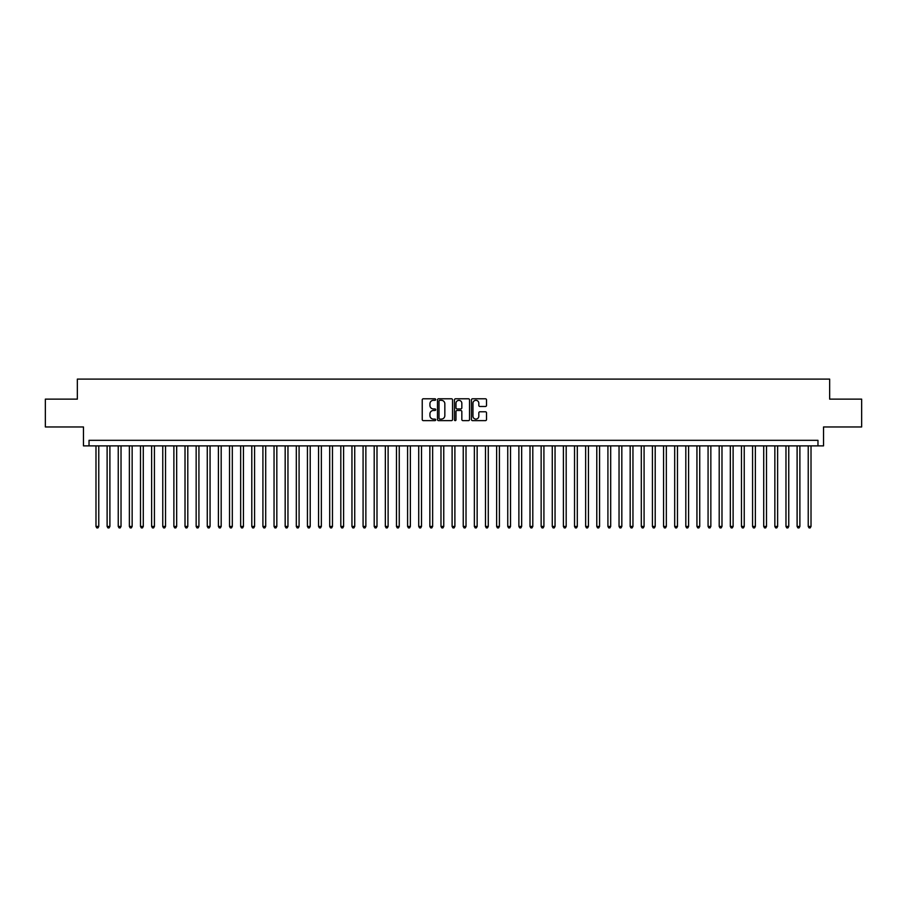 <?xml version="1.0" encoding="UTF-8"?>
<svg xmlns="http://www.w3.org/2000/svg" width="907" height="907" viewBox="0 0 907 907"><rect width="100%" height="100%" fill="white"/><g stroke="black" fill="none" stroke-linecap="round" stroke-linejoin="round"><path stroke-width="1.36" d="M435.689 399.545A0.76 0.76 0 0 0 434.929 398.785L423.32 398.785A1.088 1.088 0 0 0 422.231 399.874L422.231 419.544A1.088 1.088 0 0 0 423.32 420.633L434.929 420.633A0.76 0.76 0 0 0 435.689 419.862A0.76 0.76 0 0 0 434.929 419.102L433.433 419.102A3.492 3.492 0 0 1 429.929 415.61L429.929 413.966A3.492 3.492 0 0 1 433.433 410.474L434.929 410.474A0.76 0.76 0 0 0 435.689 409.703A0.76 0.76 0 0 0 434.929 408.944L433.433 408.944A3.492 3.492 0 0 1 429.929 405.452L429.929 403.808A3.492 3.492 0 0 1 433.433 400.316L434.929 400.316A0.76 0.76 0 0 0 435.689 399.545M485.426 406.483A1.088 1.088 0 0 0 486.515 405.395L486.515 399.874A1.088 1.088 0 0 0 485.426 398.785L472.536 398.785A1.088 1.088 0 0 0 471.447 399.874L471.447 419.544A1.088 1.088 0 0 0 472.536 420.633L485.426 420.633A1.088 1.088 0 0 0 486.515 419.544L486.515 412.878A1.088 1.088 0 0 0 485.426 411.778L479.905 411.778A1.088 1.088 0 0 0 478.817 412.878L478.817 416.177A2.925 2.925 0 0 1 475.892 419.102A2.925 2.925 0 0 1 472.966 416.177L472.966 403.241A2.925 2.925 0 0 1 475.892 400.316A2.925 2.925 0 0 1 478.817 403.241L478.817 405.395A1.088 1.088 0 0 0 479.905 406.483L485.426 406.483M817.967 445.881L823.533 445.881L823.533 426.959L861.65 426.959L861.65 399.137L829.656 399.137L829.656 379.103L77.344 379.103L77.344 399.137L45.35 399.137L45.35 426.959L83.467 426.959L83.467 445.881L817.967 445.881L817.967 440.314L89.033 440.314L89.033 445.881M452.548 399.874A1.088 1.088 0 0 0 451.448 398.785L438.557 398.785A1.088 1.088 0 0 0 437.469 399.874L437.469 419.544A1.088 1.088 0 0 0 438.557 420.633L451.448 420.633A1.088 1.088 0 0 0 452.548 419.544L452.548 399.874M455.552 398.785L468.443 398.785A1.088 1.088 0 0 1 469.531 399.874L469.531 419.544A1.088 1.088 0 0 1 468.443 420.633L462.921 420.633A1.088 1.088 0 0 1 461.833 419.544L461.833 411.563A1.088 1.088 0 0 0 460.733 410.474L457.083 410.474A1.088 1.088 0 0 0 455.983 411.563L455.983 419.862A0.76 0.76 0 0 1 455.223 420.633A0.76 0.76 0 0 1 454.452 419.862L454.452 399.874A1.088 1.088 0 0 1 455.552 398.785M439.759 400.316A0.76 0.76 0 0 0 438.999 401.075L438.999 418.342A0.76 0.76 0 0 0 439.759 419.102L441.346 419.102A3.492 3.492 0 0 0 444.838 415.61L444.838 403.808A3.492 3.492 0 0 0 441.346 400.316L439.759 400.316M461.833 403.286A2.925 2.925 0 0 0 458.908 400.372A2.925 2.925 0 0 0 455.983 403.286L455.983 407.855A1.088 1.088 0 0 0 457.083 408.944L460.733 408.944A1.088 1.088 0 0 0 461.833 407.855L461.833 403.286M95.983 445.881L95.983 526.445L98.772 526.445L98.772 445.881M98.772 526.445L97.933 527.897L96.822 527.897L95.983 526.445M107.117 445.881L107.117 526.445L109.894 526.445L109.894 445.881M109.894 526.445L109.067 527.897L107.944 527.897L107.117 526.445M118.239 445.881L118.239 526.445L121.028 526.445L121.028 445.881M121.028 526.445L120.189 527.897L119.078 527.897L118.239 526.445M129.372 445.881L129.372 526.445L132.15 526.445L132.15 445.881M132.15 526.445L131.322 527.897L130.211 527.897L129.372 526.445M140.506 445.881L140.506 526.445L143.283 526.445L143.283 445.881M143.283 526.445L142.444 527.897L141.333 527.897L140.506 526.445M151.628 445.881L151.628 526.445L154.417 526.445L154.417 445.881M154.417 526.445L153.578 527.897L152.467 527.897L151.628 526.445M162.761 445.881L162.761 526.445L165.539 526.445L165.539 445.881M165.539 526.445L164.711 527.897L163.589 527.897L162.761 526.445M173.883 445.881L173.883 526.445L176.672 526.445L176.672 445.881M176.672 526.445L175.833 527.897L174.722 527.897L173.883 526.445M185.017 445.881L185.017 526.445L187.794 526.445L187.794 445.881M187.794 526.445L186.967 527.897L185.856 527.897L185.017 526.445M196.15 445.881L196.15 526.445L198.928 526.445L198.928 445.881M198.928 526.445L198.089 527.897L196.978 527.897L196.15 526.445M207.272 445.881L207.272 526.445L210.061 526.445L210.061 445.881M210.061 526.445L209.222 527.897L208.111 527.897L207.272 526.445M218.406 445.881L218.406 526.445L221.183 526.445L221.183 445.881M221.183 526.445L220.356 527.897L219.233 527.897L218.406 526.445M229.528 445.881L229.528 526.445L232.317 526.445L232.317 445.881M232.317 526.445L231.478 527.897L230.367 527.897L229.528 526.445M240.661 445.881L240.661 526.445L243.439 526.445L243.439 445.881M243.439 526.445L242.611 527.897L241.5 527.897L240.661 526.445M251.795 445.881L251.795 526.445L254.572 526.445L254.572 445.881M254.572 526.445L253.733 527.897L252.622 527.897L251.795 526.445M262.917 445.881L262.917 526.445L265.706 526.445L265.706 445.881M265.706 526.445L264.867 527.897L263.756 527.897L262.917 526.445M274.05 445.881L274.05 526.445L276.828 526.445L276.828 445.881M276.828 526.445L276 527.897L274.878 527.897L274.05 526.445M285.172 445.881L285.172 526.445L287.961 526.445L287.961 445.881M287.961 526.445L287.122 527.897L286.011 527.897L285.172 526.445M296.306 445.881L296.306 526.445L299.083 526.445L299.083 445.881M299.083 526.445L298.256 527.897L297.145 527.897L296.306 526.445M307.439 445.881L307.439 526.445L310.217 526.445L310.217 445.881M310.217 526.445L309.378 527.897L308.267 527.897L307.439 526.445M318.561 445.881L318.561 526.445L321.35 526.445L321.35 445.881M321.35 526.445L320.511 527.897L319.4 527.897L318.561 526.445M329.695 445.881L329.695 526.445L332.472 526.445L332.472 445.881M332.472 526.445L331.645 527.897L330.522 527.897L329.695 526.445M340.817 445.881L340.817 526.445L343.606 526.445L343.606 445.881M343.606 526.445L342.767 527.897L341.656 527.897L340.817 526.445M351.95 445.881L351.95 526.445L354.728 526.445L354.728 445.881M354.728 526.445L353.9 527.897L352.789 527.897L351.95 526.445M363.083 445.881L363.083 526.445L365.861 526.445L365.861 445.881M365.861 526.445L365.022 527.897L363.911 527.897L363.083 526.445M374.206 445.881L374.206 526.445L376.995 526.445L376.995 445.881M376.995 526.445L376.156 527.897L375.045 527.897L374.206 526.445M385.339 445.881L385.339 526.445L388.117 526.445L388.117 445.881M388.117 526.445L387.289 527.897L386.167 527.897L385.339 526.445M396.461 445.881L396.461 526.445L399.25 526.445L399.25 445.881M399.25 526.445L398.411 527.897L397.3 527.897L396.461 526.445M407.594 445.881L407.594 526.445L410.372 526.445L410.372 445.881M410.372 526.445L409.545 527.897L408.433 527.897L407.594 526.445M418.728 445.881L418.728 526.445L421.506 526.445L421.506 445.881M421.506 526.445L420.667 527.897L419.556 527.897L418.728 526.445M429.85 445.881L429.85 526.445L432.639 526.445L432.639 445.881M432.639 526.445L431.8 527.897L430.689 527.897L429.85 526.445M440.983 445.881L440.983 526.445L443.761 526.445L443.761 445.881M443.761 526.445L442.922 527.897L441.811 527.897L440.983 526.445M452.105 445.881L452.105 526.445L454.895 526.445L454.895 445.881M454.895 526.445L454.056 527.897L452.944 527.897L452.105 526.445M463.239 445.881L463.239 526.445L466.017 526.445L466.017 445.881M466.017 526.445L465.189 527.897L464.078 527.897L463.239 526.445M474.361 445.881L474.361 526.445L477.15 526.445L477.15 445.881M477.15 526.445L476.311 527.897L475.2 527.897L474.361 526.445M485.494 445.881L485.494 526.445L488.272 526.445L488.272 445.881M488.272 526.445L487.444 527.897L486.333 527.897L485.494 526.445M496.628 445.881L496.628 526.445L499.406 526.445L499.406 445.881M499.406 526.445L498.567 527.897L497.455 527.897L496.628 526.445M507.75 445.881L507.75 526.445L510.539 526.445L510.539 445.881M510.539 526.445L509.7 527.897L508.589 527.897L507.75 526.445M518.883 445.881L518.883 526.445L521.661 526.445L521.661 445.881M521.661 526.445L520.833 527.897L519.711 527.897L518.883 526.445M530.005 445.881L530.005 526.445L532.794 526.445L532.794 445.881M532.794 526.445L531.956 527.897L530.844 527.897L530.005 526.445M541.139 445.881L541.139 526.445L543.917 526.445L543.917 445.881M543.917 526.445L543.089 527.897L541.978 527.897L541.139 526.445M552.272 445.881L552.272 526.445L555.05 526.445L555.05 445.881M555.05 526.445L554.211 527.897L553.1 527.897L552.272 526.445M563.394 445.881L563.394 526.445L566.183 526.445L566.183 445.881M566.183 526.445L565.344 527.897L564.233 527.897L563.394 526.445M574.528 445.881L574.528 526.445L577.306 526.445L577.306 445.881M577.306 526.445L576.478 527.897L575.355 527.897L574.528 526.445M585.65 445.881L585.65 526.445L588.439 526.445L588.439 445.881M588.439 526.445L587.6 527.897L586.489 527.897L585.65 526.445M596.783 445.881L596.783 526.445L599.561 526.445L599.561 445.881M599.561 526.445L598.733 527.897L597.622 527.897L596.783 526.445M607.917 445.881L607.917 526.445L610.694 526.445L610.694 445.881M610.694 526.445L609.855 527.897L608.744 527.897L607.917 526.445M619.039 445.881L619.039 526.445L621.828 526.445L621.828 445.881M621.828 526.445L620.989 527.897L619.878 527.897L619.039 526.445M630.172 445.881L630.172 526.445L632.95 526.445L632.95 445.881M632.95 526.445L632.122 527.897L631 527.897L630.172 526.445M641.294 445.881L641.294 526.445L644.083 526.445L644.083 445.881M644.083 526.445L643.244 527.897L642.133 527.897L641.294 526.445M652.428 445.881L652.428 526.445L655.205 526.445L655.205 445.881M655.205 526.445L654.378 527.897L653.267 527.897L652.428 526.445M663.561 445.881L663.561 526.445L666.339 526.445L666.339 445.881M666.339 526.445L665.5 527.897L664.389 527.897L663.561 526.445M674.683 445.881L674.683 526.445L677.472 526.445L677.472 445.881M677.472 526.445L676.633 527.897L675.522 527.897L674.683 526.445M685.817 445.881L685.817 526.445L688.594 526.445L688.594 445.881M688.594 526.445L687.767 527.897L686.644 527.897L685.817 526.445M696.939 445.881L696.939 526.445L699.728 526.445L699.728 445.881M699.728 526.445L698.889 527.897L697.778 527.897L696.939 526.445M708.072 445.881L708.072 526.445L710.85 526.445L710.85 445.881M710.85 526.445L710.022 527.897L708.911 527.897L708.072 526.445M719.206 445.881L719.206 526.445L721.983 526.445L721.983 445.881M721.983 526.445L721.144 527.897L720.033 527.897L719.206 526.445M730.328 445.881L730.328 526.445L733.117 526.445L733.117 445.881M733.117 526.445L732.278 527.897L731.167 527.897L730.328 526.445M741.461 445.881L741.461 526.445L744.239 526.445L744.239 445.881M744.239 526.445L743.411 527.897L742.289 527.897L741.461 526.445M752.583 445.881L752.583 526.445L755.372 526.445L755.372 445.881M755.372 526.445L754.533 527.897L753.422 527.897L752.583 526.445M763.717 445.881L763.717 526.445L766.494 526.445L766.494 445.881M766.494 526.445L765.667 527.897L764.556 527.897L763.717 526.445M774.85 445.881L774.85 526.445L777.628 526.445L777.628 445.881M777.628 526.445L776.789 527.897L775.678 527.897L774.85 526.445M785.972 445.881L785.972 526.445L788.761 526.445L788.761 445.881M788.761 526.445L787.922 527.897L786.811 527.897L785.972 526.445M797.106 445.881L797.106 526.445L799.883 526.445L799.883 445.881M799.883 526.445L799.056 527.897L797.933 527.897L797.106 526.445M808.228 445.881L808.228 526.445L811.017 526.445L811.017 445.881M811.017 526.445L810.178 527.897L809.067 527.897L808.228 526.445"/></g></svg>
